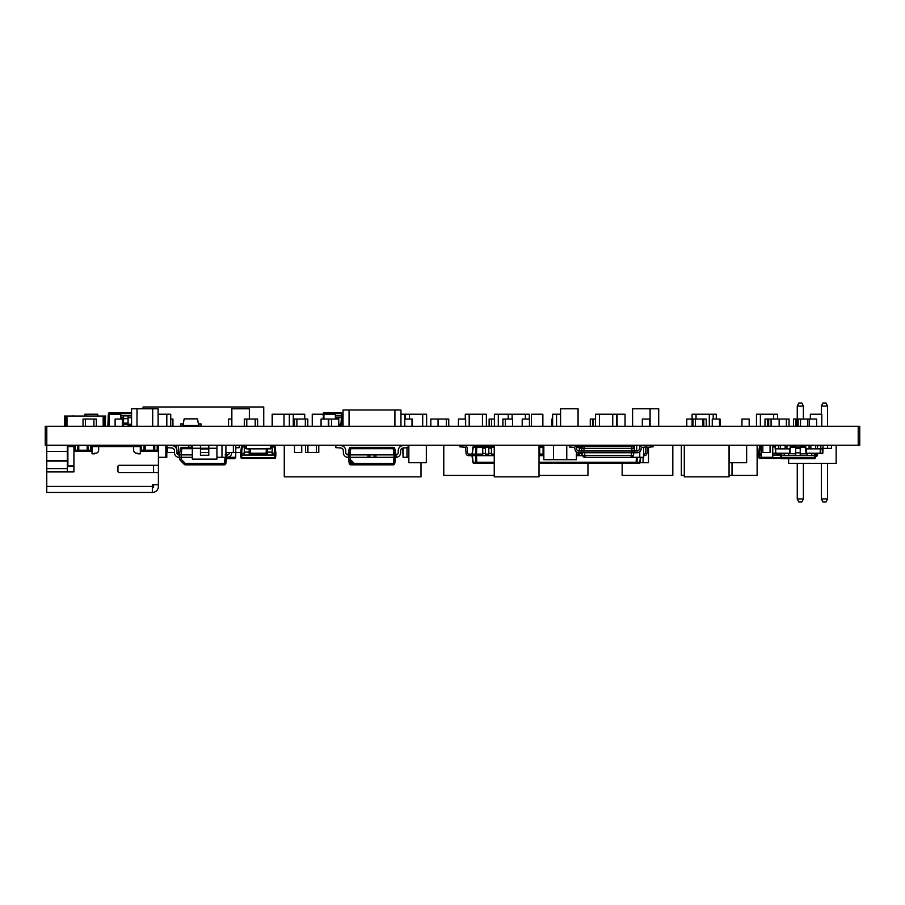 <?xml version="1.0" encoding="UTF-8"?>
<svg xmlns="http://www.w3.org/2000/svg" width="905" height="905" viewBox="0 0 905 905"><rect width="100%" height="100%" fill="white"/><g stroke="black" fill="none" stroke-linecap="round" stroke-linejoin="round"><path stroke-width="1.36" d="M543.905 475.408L554.165 475.408M655.933 475.408L666.193 475.408M450.407 475.408L460.679 475.408M488.779 446.437L485.397 446.437L485.397 445.237L485.397 446.798L482.75 446.798L482.75 445.237M494.243 446.437L491.438 446.437L491.438 445.237L491.438 446.798L488.779 446.798L488.779 445.237M543.079 446.437L539.708 446.437L539.708 445.237L539.708 446.798L539.018 446.798M585.32 445.237L585.32 446.448L581.938 446.437L581.938 445.237L581.938 446.798L579.291 446.798L579.291 445.237M587.979 446.437L587.979 445.237L587.979 446.448L591.361 446.437L591.361 445.237M594.008 446.437L594.008 445.237L594.008 446.448L595.784 446.437L595.784 445.237M612.108 446.437L612.108 445.237L612.108 446.448L615.491 446.437L615.491 445.237M618.149 446.437L618.149 445.237L618.149 446.448L621.52 446.437L621.52 445.237M494.243 463.337L476.822 463.337L476.483 455.668L475.634 455.668L475.634 454.106L472.003 454.106L473.168 447.5A1.21 0.848 -90 0 1 474.016 446.437L474.016 446.437A1.21 1.21 -90 0 0 472.817 447.5L472.003 455.668L472.003 454.106L468.575 454.106A0.962 0.962 90 0 1 467.614 453.224A0.962 0.962 90 0 0 468.575 454.106A0.962 0.962 90 0 1 467.614 453.224A0.962 0.962 90 0 0 468.575 454.106A0.962 0.962 90 0 1 467.614 453.224A0.962 0.962 90 0 0 468.575 454.106A0.962 0.962 90 0 1 467.614 453.224A0.962 0.962 90 0 0 468.575 454.106A0.962 0.962 90 0 1 467.614 453.224A0.962 0.962 90 0 0 468.575 454.106A0.962 0.962 90 0 1 467.614 453.224A0.962 0.962 90 0 0 468.575 454.106A0.962 0.962 90 0 1 467.614 453.224A0.962 0.962 90 0 0 468.575 454.106A0.962 0.962 90 0 1 467.614 453.224A0.962 0.962 90 0 0 468.575 454.106A0.962 0.962 90 0 1 467.614 453.224A0.962 0.962 90 0 0 468.575 454.106A0.962 0.962 90 0 1 467.614 453.224A0.962 0.962 90 0 0 468.575 454.106A0.962 0.962 90 0 1 467.614 453.224A0.962 0.962 90 0 0 468.575 454.106A0.962 0.962 90 0 1 467.614 453.224A0.962 0.962 90 0 0 468.575 454.106A0.962 0.962 90 0 1 467.614 453.224L467.15 447.964A2.534 2.534 -90 0 0 464.853 445.667L459.932 445.237L464.853 445.667A2.534 2.534 -90 0 1 467.15 447.964A2.534 2.534 -90 0 0 464.853 445.667L459.932 445.237L464.853 445.667A2.534 2.534 -90 0 1 467.15 447.964A2.534 2.534 -90 0 0 464.853 445.667L459.932 445.237L464.853 445.667A2.534 2.534 -90 0 1 467.15 447.964A2.534 2.534 -90 0 0 464.853 445.667L459.932 445.237L464.853 445.667A2.534 2.534 -90 0 1 467.15 447.964A2.534 2.534 -90 0 0 464.853 445.667L459.932 445.237L464.853 445.667A2.534 2.534 -90 0 1 467.15 447.964A2.534 2.534 -90 0 0 464.853 445.667L459.932 445.237L464.853 445.667A2.534 2.534 -90 0 1 467.15 447.964A2.534 2.534 -90 0 0 464.853 445.667L459.932 445.237L464.853 445.667A2.534 2.534 -90 0 1 467.15 447.964A2.534 2.534 -90 0 0 464.853 445.667L459.932 445.237L464.853 445.667A2.534 2.534 -90 0 1 467.15 447.964A2.534 2.534 -90 0 0 464.853 445.667L459.932 445.237L464.853 445.667A2.534 2.534 -90 0 1 467.15 447.964A2.534 2.534 -90 0 0 464.853 445.667L459.932 445.237L464.853 445.667A2.534 2.534 -90 0 1 467.15 447.964A2.534 2.534 -90 0 0 464.853 445.667L459.932 445.237L464.853 445.667A2.534 2.534 -90 0 1 467.15 447.964A2.534 2.534 -90 0 0 464.853 445.667L459.932 445.237L464.853 445.667A2.534 2.534 -90 0 1 467.15 447.964A2.534 2.534 -90 0 0 464.853 445.667L459.932 445.237L459.797 446.798L464.718 447.228A0.962 0.962 90 0 1 465.589 448.099L466.052 453.36A2.534 2.534 -90 0 0 468.575 455.668L472.003 455.668L468.575 455.668M467.614 453.224L467.15 447.964L467.614 453.224M607.232 445.237L607.232 446.448L609.461 446.437L609.461 445.237M582.345 454.106L581.938 453.224M581.938 452.749L581.938 455.668L579.291 455.668L579.291 452.749M581.938 446.798L581.938 448.71M579.291 451.007L579.291 446.798M543.837 453.36L543.079 453.36L543.079 445.237M543.079 453.36L543.079 455.668L539.018 455.668L539.708 455.668L539.708 453.36L539.018 453.36M543.837 446.798L543.079 446.798M543.079 454.106L539.708 454.106L539.708 453.224M539.708 446.798L539.708 453.36M494.243 454.106L491.438 454.106L491.438 453.224M491.438 446.798L491.438 455.668L488.779 455.668L488.779 446.798M488.779 454.106L485.397 454.106L485.397 453.224M485.397 446.798L485.397 455.668L482.75 455.668L482.75 446.798M646.08 447.036A2.534 2.534 90 0 0 645.808 447.964L645.344 453.224A0.962 0.962 -90 0 1 644.383 454.106L643.659 454.106M643.659 455.668L644.383 455.668A2.534 2.534 90 0 0 646.905 453.36L647.369 448.099A0.962 0.962 -90 0 1 648.251 447.228L653.161 446.798L648.251 447.228A0.962 0.962 -90 0 0 647.369 448.099L646.905 453.36A2.534 2.534 90 0 1 644.383 455.668L643.659 455.668L644.383 455.668A2.534 2.534 90 0 0 646.905 453.36L647.369 448.099A0.962 0.962 -90 0 1 648.251 447.228L653.161 446.798L648.251 447.228A0.962 0.962 -90 0 0 647.369 448.099L646.905 453.36A2.534 2.534 90 0 1 644.383 455.668L643.659 455.668L644.383 455.668A2.534 2.534 90 0 0 646.905 453.36L647.369 448.099A0.962 0.962 -90 0 1 648.251 447.228L653.161 446.798L648.251 447.228A0.962 0.962 -90 0 0 647.369 448.099L646.905 453.36A2.534 2.534 90 0 1 644.383 455.668L643.659 455.668L644.383 455.668A2.534 2.534 90 0 0 646.905 453.36L647.369 448.099A0.962 0.962 -90 0 1 648.251 447.228L653.161 446.798L648.251 447.228A0.962 0.962 -90 0 0 647.369 448.099L646.905 453.36A2.534 2.534 90 0 1 644.383 455.668L643.659 455.668L644.383 455.668A2.534 2.534 90 0 0 646.905 453.36L647.369 448.099A0.962 0.962 -90 0 1 648.251 447.228L653.161 446.798L648.251 447.228A0.962 0.962 -90 0 0 647.369 448.099L646.905 453.36A2.534 2.534 90 0 1 644.383 455.668L643.659 455.668L644.383 455.668A2.534 2.534 90 0 0 646.905 453.36L647.369 448.099A0.962 0.962 -90 0 1 648.251 447.228L653.161 446.798L648.251 447.228A0.962 0.962 -90 0 0 647.369 448.099L646.905 453.36A2.534 2.534 90 0 1 644.383 455.668L643.659 455.668L644.383 455.668A2.534 2.534 90 0 0 646.905 453.36L647.369 448.099A0.962 0.962 -90 0 1 648.251 447.228L653.161 446.798L648.251 447.228A0.962 0.962 -90 0 0 647.369 448.099L646.905 453.36A2.534 2.534 90 0 1 644.383 455.668L643.659 455.668L644.383 455.668A2.534 2.534 90 0 0 646.905 453.36L647.369 448.099A0.962 0.962 -90 0 1 648.251 447.228L653.161 446.798L648.251 447.228A0.962 0.962 -90 0 0 647.369 448.099L646.905 453.36A2.534 2.534 90 0 1 644.383 455.668L643.659 455.668L644.383 455.668A2.534 2.534 90 0 0 646.905 453.36L647.369 448.099A0.962 0.962 -90 0 1 648.251 447.228L653.161 446.798L648.251 447.228A0.962 0.962 -90 0 0 647.369 448.099L646.905 453.36A2.534 2.534 90 0 1 644.383 455.668L643.659 455.668L644.383 455.668A2.534 2.534 90 0 0 646.905 453.36L647.369 448.099A0.962 0.962 -90 0 1 648.251 447.228L653.161 446.798L648.251 447.228A0.962 0.962 -90 0 0 647.369 448.099L646.905 453.36A2.534 2.534 90 0 1 644.383 455.668L643.659 455.668L644.383 455.668A2.534 2.534 90 0 0 646.905 453.36L647.369 448.099A0.962 0.962 -90 0 1 648.251 447.228L653.161 446.798L648.251 447.228A0.962 0.962 -90 0 0 647.369 448.099L646.905 453.36A2.534 2.534 90 0 1 644.383 455.668L643.659 455.668L644.383 455.668A2.534 2.534 90 0 0 646.905 453.36L647.369 448.099A0.962 0.962 -90 0 1 648.251 447.228L653.161 446.798L648.251 447.228A0.962 0.962 -90 0 0 647.369 448.099L646.905 453.36A2.534 2.534 90 0 1 644.383 455.668L643.659 455.668L644.383 455.668A2.534 2.534 90 0 0 646.905 453.36L647.369 448.099A0.962 0.962 -90 0 1 648.251 447.228L653.161 446.798L653.025 445.237L648.104 445.667A2.534 2.534 90 0 0 646.69 446.256M653.161 446.798L653.025 445.237L653.161 446.798M67.581 416.029L71.914 416.029M71.914 415.915L73.248 416.029M73.248 415.915L74.267 416.029M342.905 415.87A3.066 3.066 153.4 0 0 342.701 415.859L342.701 415.859A3.066 3.066 153.4 0 1 342.905 415.87A3.066 3.066 153.4 0 0 342.701 415.859L335.382 415.859M342.905 417.714A1.222 1.222 -26.6 0 0 342.701 417.703L342.181 413.642L341.264 413.608L341.264 412.804A0.916 0.916 -26.6 0 1 342.181 413.642L342.373 417.703L342.373 415.859L342.373 417.703L335.382 417.703M576.689 448.733A3.677 3.677 -90 0 0 573.295 445.509L569.392 445.237L573.295 445.509A3.677 3.677 -90 0 1 576.689 448.733A3.677 3.677 -90 0 0 573.295 445.509L569.392 445.237L573.295 445.509A3.677 3.677 -90 0 1 576.689 448.733A3.677 3.677 -90 0 0 573.295 445.509L569.392 445.237L573.295 445.509A3.677 3.677 -90 0 1 576.689 448.733A3.677 3.677 -90 0 0 573.295 445.509L569.392 445.237L573.295 445.509A3.677 3.677 -90 0 1 576.689 448.733A3.677 3.677 -90 0 0 573.295 445.509L569.392 445.237L573.295 445.509A3.677 3.677 -90 0 1 576.689 448.733L576.757 449.31L576.689 448.733M634.552 452.749L634.552 450.995L634.552 452.749L637.335 452.749A3.677 3.677 90 0 0 640.989 449.525L641.057 448.948A1.934 1.934 -90 0 1 642.844 447.262L646.747 446.991L646.623 445.237L642.72 445.509A3.677 3.677 90 0 0 639.326 448.733L639.247 449.31A1.934 1.934 -90 0 1 637.335 451.007L634.552 451.007L634.552 452.749L578.668 452.749A3.677 3.677 -90 0 1 575.026 449.525L574.947 448.948A1.934 1.934 90 0 0 573.17 447.262L569.268 446.991L569.392 445.237M578.668 451.007A1.934 1.934 90 0 1 576.757 449.31A1.934 1.934 90 0 0 578.668 451.007A1.934 1.934 90 0 1 576.757 449.31A1.934 1.934 90 0 0 578.668 451.007A1.934 1.934 90 0 1 576.757 449.31A1.934 1.934 90 0 0 578.668 451.007A1.934 1.934 90 0 1 576.757 449.31A1.934 1.934 90 0 0 578.668 451.007A1.934 1.934 90 0 1 576.757 449.31A1.934 1.934 90 0 0 578.668 451.007L581.451 451.007L582.017 448.36A2.41 2.41 90 0 1 584.381 446.448L631.633 446.448A2.41 2.41 90 0 1 633.986 448.36A2.41 2.41 -90 0 0 631.633 446.448L631.633 448.36L633.986 448.36L634.552 450.995L581.451 450.995L582.017 448.36L631.633 448.36L632.188 450.995M637.335 452.749A3.677 3.677 90 0 0 640.989 449.525L641.057 448.948A1.934 1.934 -90 0 1 642.844 447.262L646.747 446.991L642.844 447.262A1.934 1.934 -90 0 0 641.057 448.948L640.989 449.525A3.677 3.677 90 0 1 637.335 452.749A3.677 3.677 90 0 0 640.989 449.525L641.057 448.948A1.934 1.934 -90 0 1 642.844 447.262L646.747 446.991L642.844 447.262A1.934 1.934 -90 0 0 641.057 448.948L640.989 449.525A3.677 3.677 90 0 1 637.335 452.749A3.677 3.677 90 0 0 640.989 449.525L641.057 448.948A1.934 1.934 -90 0 1 642.844 447.262L646.747 446.991L642.844 447.262A1.934 1.934 -90 0 0 641.057 448.948L640.989 449.525A3.677 3.677 90 0 1 637.335 452.749A3.677 3.677 90 0 0 640.989 449.525L641.057 448.948A1.934 1.934 -90 0 1 642.844 447.262L646.747 446.991L642.844 447.262A1.934 1.934 -90 0 0 641.057 448.948L640.989 449.525A3.677 3.677 90 0 1 637.335 452.749A3.677 3.677 90 0 0 640.989 449.525L641.057 448.948A1.934 1.934 -90 0 1 642.844 447.262L646.747 446.991L646.623 445.237M123.555 418.664L128.08 418.664L128.08 415.859L123.555 415.859L123.555 424.445L128.08 424.445L128.08 426.289L123.555 426.289L123.555 424.445M122.345 424.219L128.08 424.445M131.576 424.219L128.08 424.219L128.08 418.664M123.555 445.237L124.37 445.237L123.555 445.384M773.809 446.154L773.809 445.43L775.189 445.43M775.189 445.237L775.902 453.677L789.556 453.677L775.902 453.677L789.556 453.677L789.793 448.857L789.556 453.677L775.902 453.677L775.189 448.857L786.954 448.857L786.954 445.713L788.764 445.713L786.954 445.713L786.954 448.857L786.954 445.713L786.954 448.857L790.269 448.857L790.269 445.237L790.042 453.224L790.269 445.237L790.269 448.857L780.314 448.857L780.314 445.237L780.314 448.857L775.189 448.857L775.189 445.237L773.809 445.43M800.224 452.862L795.699 452.862L795.699 455.656L800.224 455.656L800.224 445.237L795.699 445.237L800.224 445.237L800.224 446.47L805.744 446.47L800.224 446.47M811.717 455.656L815.586 455.656L814.67 455.656L815.586 455.656L814.67 455.656L814.67 453.824L811.717 453.677L811.717 455.656L807.192 455.656L807.192 453.677M807.192 453.824L800.224 453.824L800.224 452.704M795.699 445.237L795.699 447.081L800.224 447.081M805.744 447.308L795.699 447.081M790.269 447.308L795.699 447.308L795.699 452.862M795.699 453.824L788.73 453.677L788.73 455.656L784.205 455.656L784.205 453.677M272.167 452.138L267.337 452.138L267.337 455.045L272.167 455.045L272.167 445.237L270.448 445.237L274.204 446.154A0.916 0.916 76 0 1 275.12 446.968L272.167 446.154M244.35 445.237L246.307 445.237L244.35 445.237L244.35 455.045L267.337 455.045M272.167 455.045L274.973 455.045L274.973 453.201L272.167 453.201L272.167 452.048M267.337 452.138L267.337 448.857M272.167 447.07L270.448 447.07M249.18 448.857L249.18 455.045M250.153 453.201L249.18 453.201L249.18 452.048M246.307 447.07L244.35 447.07M791.117 446.47L791.117 445.237L791.117 445.826L795.699 445.826M557.785 475.408L568.634 475.408M464.299 475.408L475.148 475.408M732.021 462.738L732.021 475.408L729.057 475.408M684.293 475.408L681.329 475.408L681.329 445.237M757.123 445.237L757.123 475.408L732.021 475.408M105.591 416.029L105.116 426.289M64.549 426.289L64.549 416.029L64.56 426.289L64.56 416.029L64.56 426.289L64.56 416.029L104.256 416.029L104.256 426.289M104.256 416.029L105.116 416.029M103.589 416.029L103.589 426.289M103.227 416.029L103.227 426.289M103.181 416.029L103.181 426.289L103.181 416.029M66.97 416.029L66.97 426.289M66.925 416.029L66.925 426.289M66.563 416.029L66.563 426.289M65.895 416.029L65.895 426.289M65.036 416.029L65.036 426.289M143.058 408.789L143.058 406.978L263.74 406.978L263.74 426.289M729.057 445.237L729.057 476.856L684.293 476.856L684.293 445.237M539.018 445.237L539.018 476.856L494.243 476.856L494.243 445.237M566.768 457.297L566.768 445.237L566.756 459.717L576.406 459.717L576.406 451.98M553.498 445.237L553.498 459.717L566.756 459.717L566.768 445.237M421.006 462.738L421.006 476.856L284.272 476.856L284.272 445.237M641.453 475.408L652.301 475.408M552.638 426.289L552.638 414.219L556.552 414.219L556.564 426.289L556.552 414.219L560.58 414.219M634.258 445.237L634.258 449.627M625.83 445.237L625.83 446.448L625.819 445.237M692.11 426.289L692.11 414.219L709.305 414.219L709.294 426.289L709.305 414.219L716.274 414.219L716.274 419.049M631.204 457.297L639.745 457.297L639.745 451.855M639.745 445.237L639.745 447.432M494.402 426.289L494.402 414.219L512.106 414.219L512.117 419.049L512.106 414.219L525.375 414.219L525.375 419.049M764.997 426.289L764.997 419.049L771.083 419.049L771.083 426.289L771.071 419.049L779.148 419.049L779.148 426.289M793.538 426.289L793.538 419.049L800.54 419.049L800.54 426.289L800.529 419.049L807.86 419.049L807.86 426.289M800.54 445.237L800.54 446.47L800.529 445.237M539.018 475.408L587.945 475.408L587.945 463.337M622.154 463.337L622.154 475.408L672.822 475.408L672.822 445.237M443.778 445.237L443.778 475.408L494.243 475.408M696.024 414.219L696.024 419.049L696.013 414.219M83.045 426.289L83.045 419.049L93.894 419.049L93.894 426.289L93.905 419.049L96.303 419.049L96.303 426.289M85.455 419.049L85.455 426.289L85.443 419.049M294.487 426.289L294.487 419.049L305.347 419.049L305.336 426.289L305.347 419.049L307.802 419.049L307.802 426.289M296.897 419.049L296.897 426.289L296.885 419.049M305.517 445.237L305.517 452.477L307.915 452.477L307.915 445.237L307.926 452.477L316.365 452.477L316.377 445.237L316.365 452.477L318.775 452.477L318.775 445.237M244.361 426.289L244.361 419.049L255.21 419.049L255.21 426.289L255.221 419.049L257.62 419.049L257.62 426.289M246.771 419.049L246.771 426.289L246.76 419.049M131.576 426.289L131.576 408.789L152.685 408.789L152.685 426.289M137.006 408.789L137.006 426.289L136.994 408.789M639.993 462.738L643.059 462.738L643.07 457.297L643.059 462.738L648.489 462.738L648.489 447.206M795.948 419.049L795.948 426.289L795.936 419.049M767.406 419.049L767.406 426.289L767.395 419.049M400.949 426.289L400.949 409.999L394.919 409.999L394.908 426.289L394.919 409.999L349.07 409.999L349.07 426.289L349.059 409.999L343.029 409.999L343.029 426.289M692.958 426.289L692.958 419.049L703.807 419.049L703.807 426.289L703.818 419.049L706.228 419.049L706.228 426.289M695.379 419.049L695.368 426.289M502.92 426.289L502.92 419.049L505.318 419.049L505.329 426.289L505.352 419.049L512.581 419.049L512.581 426.289M158.115 414.219L166.803 414.219L166.803 426.289L166.814 414.219L170.728 414.219L170.728 426.289M498.316 414.219L498.316 426.289L498.304 414.219M191.249 445.237L191.249 447.342L191.238 445.237M400.949 414.219L404.829 414.219L404.829 419.049L404.818 414.219L405.508 414.219L405.508 419.049M405.508 414.219L409.433 414.219L409.433 419.049M409.433 414.219L422.692 414.219L422.692 426.289L422.703 414.219L426.617 414.219L426.617 426.289M242.495 445.237L242.495 446.154L242.506 445.237M235.775 445.237L235.775 452.477L240.73 452.477M225.899 452.477L233.354 452.477L233.366 445.237L233.354 452.477L235.775 452.477L235.753 457.297L226.623 457.297L227.144 454.887A2.172 2.172 -90 0 0 229.316 452.715L229.316 452.477M593.341 426.289L593.341 419.049L592.696 419.049L592.696 426.289M216.929 457.297L221.974 457.297L221.974 445.237M272.167 426.289L272.167 414.219L289.351 414.219L289.351 426.289L289.362 414.219L293.277 414.219L293.277 426.289M756.478 426.289L756.478 414.219L760.381 414.219L760.392 426.289L760.381 414.219L773.662 414.219L773.662 419.049L773.673 414.219L777.587 414.219L777.587 419.049M407.012 447.726L407.012 457.297L408.845 457.297M403.087 447.998L403.087 457.297L407.012 457.297M489.13 426.289L489.13 419.049L491.528 419.049L491.539 426.289L491.528 419.049L494.402 419.049M430.837 426.289L430.837 419.049L446.335 419.049L446.335 426.289L446.346 419.049L448.744 419.049L448.744 426.289M465.283 419.049L465.283 414.219L469.186 414.219L469.197 426.289L469.186 414.219L482.467 414.219L482.467 426.289L482.478 414.219L486.381 414.219L486.381 426.289M595.547 426.289L595.547 414.219L612.753 414.219L612.73 426.289L612.753 414.219L625.038 414.219L625.038 426.289M599.472 414.219L599.472 426.289L599.461 414.219M553.487 457.297L553.487 445.237L553.487 459.717L543.837 459.717L543.837 445.237M636.679 445.237L636.679 451.007M634.269 445.237L634.269 449.683M623.409 445.237L623.409 446.448M779.148 419.049L789.036 419.049L789.036 426.289M807.86 419.049L809.421 419.049L809.421 426.289M578.069 426.289L578.069 408.789L560.58 408.789L560.58 426.289M622.561 445.237L622.561 446.448M639.756 445.237L639.756 447.409M639.756 451.844L639.756 457.297L643.659 457.297L643.659 447.206M529.301 419.049L529.301 414.219L525.386 414.219L525.386 419.049M508.191 414.219L508.191 419.049M729.17 445.237L729.17 462.738L746.648 462.738L746.648 445.237M768.673 419.049L768.673 426.289M798.131 419.049L798.131 426.289M488.496 445.237L488.496 446.437M712.258 426.289L712.258 419.049L720.063 419.049L720.063 426.289M703.208 419.049L703.208 426.289M719.486 419.049L719.486 426.289M702.631 419.049L702.631 426.289M529.436 426.289L529.436 419.049L522.208 419.049L522.208 426.289M713.208 414.219L713.208 419.049M231.85 419.049L228.535 419.049L228.535 426.289M167.233 447.67L167.233 452.477L174.45 452.477M174.461 445.237L174.461 446.38M809.421 419.049L816.649 419.049L816.649 426.289M786.377 419.049L786.377 426.289M307.745 419.049L307.745 426.289M576.406 445.237L576.406 447.726M408.845 445.237L408.845 462.738L426.334 462.738L426.334 445.237M152.696 426.289L152.696 408.789L158.115 408.789L158.115 426.289M249.339 419.049L249.339 408.789L231.85 408.789L231.85 426.289M797.181 419.049L797.181 426.289M761.297 445.237L761.297 457.297L772.757 457.297L772.757 445.237M792.101 445.237L792.101 445.826M821.797 426.289L821.797 414.219L810.348 414.219L810.348 419.049M649.564 426.289L649.564 419.049L642.335 419.049L642.335 426.289M749.182 426.289L749.182 419.049L741.953 419.049L741.953 426.289M404.784 426.289L404.784 419.049L412.386 419.049L412.386 426.289M331.524 426.289L331.524 419.049L328.764 419.049L328.764 426.289M593.341 419.049L595.547 419.049M331.524 419.049L338.753 419.049L338.753 426.289M551.914 419.049L551.96 426.289L551.914 419.049L552.638 419.049M438.065 419.049L438.065 426.289M328.289 426.289L328.289 419.049L321.071 419.049L321.071 426.289M122.345 426.289L122.345 419.049L115.116 419.049L115.116 426.289M505.318 419.049L505.318 426.289M67.671 450.204L67.886 452.477M170.728 419.049L172.934 419.049L172.934 426.289M542.864 426.289L542.864 414.219L531.416 414.219L531.416 426.289M272.563 414.219L272.563 426.289M284.012 414.219L284.012 426.289M188.84 445.237L188.84 447.342M409.422 414.219L409.422 419.049M762.836 445.237L762.836 452.477L770.065 452.477L770.065 445.237M632.606 426.289L632.606 408.789L658.716 408.789L658.716 426.289M465.656 426.289L465.656 419.049L458.428 419.049L458.428 426.289M590.275 426.289L590.275 419.049L592.684 419.049L592.684 426.289M294.498 445.237L294.498 452.477L301.727 452.477L301.727 445.237M692.11 419.049L686.782 419.049L686.782 426.289M221.997 445.237L221.997 457.297L225.899 457.297L225.899 445.237M579.064 445.237L579.064 446.437M403.087 445.237L408.019 445.237L408.189 447.647L403.211 447.986A2.772 2.772 -90 0 0 400.632 450.758L400.632 452.715A4.582 4.582 90 0 1 396.039 457.297L396.039 454.887A2.172 2.172 -90 0 0 398.211 452.715L398.211 450.758A5.192 5.192 90 0 1 403.042 445.577L408.019 445.237L408.189 447.647M406.99 447.726L406.99 457.297M402.782 448.054L403.087 457.297M108.385 414.219L107.831 426.289M120.806 419.049L120.806 414.219L109.358 414.219L109.358 426.289M176.418 445.237L176.418 448.676M176.86 452.477L178.33 452.477M178.33 445.237L178.33 454.774M178.33 457.251L179.552 457.297L179.032 454.887A2.172 2.172 -90 0 1 176.86 452.715A2.172 2.172 -90 0 0 179.032 454.887A2.172 2.172 -90 0 1 176.86 452.715A2.172 2.172 -90 0 0 179.032 454.887M158.398 457.297L166.792 457.297L166.792 445.237M165.841 445.237L165.841 457.297M86.371 416.029L86.371 414.219L84.832 414.219L84.832 416.029M86.371 414.219L97.819 414.219L97.819 416.029M343.029 414.219L342.905 426.289M335.382 419.049L335.382 414.219L323.922 414.219L323.922 419.049M323.696 419.049L323.696 414.219L312.248 414.219L312.248 426.289M293.277 414.219L304.725 414.219L304.725 419.049M617.12 414.219L617.12 426.289M616.656 414.219L616.656 426.289M412.013 419.049L412.013 426.289M650.095 408.789L650.095 426.289M859.75 426.289L45.25 426.289L45.25 445.237L859.75 445.237L859.75 426.289M375.971 457.297L375.971 454.887L374.161 454.887L374.161 457.297L395.519 457.297L394.003 457.297L393.992 454.887L375.971 454.887L375.971 457.297L348.459 457.297L349.217 463.496L352.328 463.496M374.161 457.297L374.161 454.887L369.817 454.887L369.817 457.297L368.007 457.297L368.007 454.887L368.007 457.297M369.817 457.297L369.817 454.887L349.975 454.887L349.986 457.297M631.588 452.749L631.023 457.308A2.41 2.41 -90 0 0 633.387 455.396A2.41 2.41 -90 0 1 631.023 457.308L584.981 457.308A2.41 2.41 90 0 1 582.616 455.396L584.981 455.396L584.981 457.308M584.415 452.749L584.981 455.396L633.387 455.396L633.952 452.749L633.387 455.396M582.062 452.749L582.616 455.396M581.451 452.749L581.451 451.007L581.451 452.749M634.552 450.995L633.986 448.36M234.282 457.297L234.203 458.722L226.442 458.722L234.203 458.722A0.916 0.916 0 0 0 235.119 457.919L235.198 457.297L235.119 457.919A0.916 0.916 76 0 1 234.203 458.722A0.916 0.916 -104 0 0 235.119 457.919L235.198 457.297L235.119 457.919L226.544 457.885M324.171 412.804L341.264 412.804L324.171 412.804A0.916 0.916 153.4 0 0 323.255 413.642L323.255 413.642A0.916 0.916 -26.6 0 1 324.171 412.804L341.264 412.804L324.171 412.804L324.171 413.608L323.198 414.219L323.255 413.642M341.909 413.065A0.916 0.916 153.4 0 0 341.264 412.804L341.264 412.804M323.979 415.859L323.062 415.859M323.979 417.703L323.062 417.703M341.457 417.703L340.88 424.253L341.796 424.219L342.373 417.703L341.457 417.703L341.264 413.608L324.171 413.608L324.114 414.219M342.373 417.703L341.796 424.219A0.916 0.916 -26.6 0 1 340.88 425.056L338.753 425.056M109.381 412.804L109.381 412.804A0.916 0.916 180 0 0 108.464 413.608A0.916 0.916 0 0 1 109.381 412.804L131.576 412.804L109.381 412.804L131.576 412.804L109.381 412.804L108.193 415.859L109.109 415.859L108.193 415.859L108.193 417.703L109.358 424.275M109.358 415.859L109.381 413.642L131.576 413.642M120.806 415.859L131.576 415.859M131.576 417.703L128.08 417.703M123.555 417.703L120.806 417.703M109.358 417.703L108.193 417.703M108.193 415.859L108.464 413.608L108.193 415.859M109.109 415.859L109.358 419.773M109.358 424.886A0.916 0.916 0 0 1 108.996 424.253L108.996 424.253M131.576 425.056L128.08 425.056L131.576 425.056M123.555 425.056L122.345 425.056L123.555 425.056M781.524 458.722A0.916 0.916 76 0 1 780.608 457.919L781.524 457.885L781.524 458.722L814.398 458.722A0.916 0.916 -104 0 0 815.303 457.919L815.303 457.919A0.916 0.916 76 0 1 814.398 458.722L781.524 458.722A0.916 0.916 0 0 1 780.608 457.919L780.336 455.656L781.253 455.656L780.336 455.656L780.336 453.824L781.253 453.824L780.336 453.824M780.336 455.656L781.253 455.656L780.336 455.656L780.608 457.919M814.67 455.656L814.398 457.885L815.303 457.919L815.586 453.824L814.67 453.824L815.563 453.677M815.586 455.656L815.303 457.919A0.916 0.916 0 0 1 814.398 458.722L814.398 457.885L781.524 457.885L781.253 455.656L784.205 455.656M788.73 455.656L795.699 455.656M800.224 455.656L807.192 455.656M784.205 453.824L781.264 453.677M795.699 446.47L790.269 446.47L795.699 446.47M792.101 445.294L793.233 445.826M823.03 448.371L820.824 448.371L823.03 448.371L820.824 448.371L823.03 448.371L823.03 445.237L822.803 453.224L823.03 448.371L831.548 448.36L831.548 445.294L836.152 445.294L836.152 463.383L788.64 463.383L788.64 458.722M343.346 450.758A2.772 2.772 -90 0 0 340.766 447.986A2.772 2.772 -90 0 1 343.346 450.758L343.346 452.715A4.582 4.582 90 0 0 347.939 457.297L347.939 457.297A4.582 4.582 90 0 1 343.346 452.715L343.346 450.758A2.772 2.772 -90 0 0 340.766 447.986L335.789 447.647L335.947 445.237L340.936 445.577A5.192 5.192 90 0 1 345.767 450.758L345.767 452.715A2.172 2.172 -90 0 0 347.939 454.887A2.172 2.172 -90 0 1 345.767 452.715A2.172 2.172 -90 0 0 347.939 454.887L349.217 448.688A1.527 1.527 90 0 1 350.733 447.342L393.245 447.342A1.527 1.527 90 0 1 393.245 447.342A1.527 1.527 -90 0 0 393.234 447.342A1.527 1.527 90 0 1 394.761 448.688L396.039 454.887A2.172 2.172 -90 0 0 398.211 452.715L398.211 450.758A5.192 5.192 90 0 1 403.042 445.577M335.947 445.237L340.936 445.577A5.192 5.192 90 0 1 345.767 450.758L345.767 452.715A2.172 2.172 -90 0 0 347.939 454.887M340.766 447.986L335.789 447.647L335.959 445.237L340.936 445.577A5.192 5.192 90 0 1 345.767 450.758L345.767 452.715M340.936 445.577L335.959 445.237L340.936 445.577A5.192 5.192 90 0 1 345.767 450.758M400.632 452.715L400.632 450.758A2.772 2.772 -90 0 1 403.211 447.986A2.772 2.772 -90 0 0 400.632 450.758A2.772 2.772 -90 0 1 403.211 447.986A2.772 2.772 -90 0 0 400.632 450.758L400.632 452.715A4.582 4.582 90 0 1 396.039 457.297A4.582 4.582 90 0 0 400.632 452.715A4.582 4.582 90 0 1 396.039 457.297M396.039 454.887A2.172 2.172 -90 0 0 398.211 452.715M172.029 445.577A5.192 5.192 90 0 1 176.86 450.758L176.86 452.715L176.86 450.758A5.192 5.192 90 0 0 172.029 445.577A5.192 5.192 90 0 1 176.86 450.758A5.192 5.192 90 0 0 172.029 445.577L167.052 445.237L172.029 445.577M192.313 457.297L179.032 457.297A4.582 4.582 90 0 1 174.45 452.715L174.45 450.758A2.772 2.772 -90 0 0 171.859 447.986L166.882 447.647L167.052 445.237M235.775 445.464L239.124 445.237L239.293 447.647L235.775 447.885M227.144 457.297A4.582 4.582 90 0 0 231.725 452.715A4.582 4.582 90 0 1 227.144 457.297A4.582 4.582 90 0 0 231.725 452.715L231.725 452.715A4.582 4.582 90 0 1 227.144 457.297L225.085 457.297M239.124 445.237L239.293 447.647M636.136 463.337A1.21 0.848 -90 0 0 636.984 462.274L636.136 462.274L636.136 463.337L638.941 463.337L539.018 463.337M494.243 462.274L475.973 462.274A1.21 0.848 90 0 0 476.822 463.337L474.016 463.337A1.21 0.848 -90 0 1 473.168 462.274L472.353 455.668L472.817 462.274A1.21 1.21 -90 0 0 474.016 463.337L474.016 463.337M482.75 454.106L476.483 454.106L476.483 455.668L494.243 455.668M576.406 455.668L582.696 455.668M539.018 462.274L636.136 462.274L636.396 457.297M482.75 447.5L475.973 447.5L475.634 454.106L476.483 454.106L476.822 446.437A1.21 0.848 90 0 0 475.973 447.5L473.168 447.5L472.353 454.106L472.353 455.668L475.634 455.668L475.973 462.274L472.817 462.274L472.003 455.668M640.14 462.274L640.751 457.297L640.14 462.274A1.21 1.21 90 0 1 638.941 463.337A1.21 1.21 -90 0 0 640.14 462.274L640.751 457.297L640.14 462.274L636.984 462.274L637.244 457.297M640.401 457.297L639.79 462.274A1.21 0.848 90 0 1 638.941 463.337M579.291 454.106L576.406 454.106M474.016 446.437L482.75 446.437M576.406 446.437L579.291 446.437M371.989 464.842L350.733 464.842A1.527 1.527 90 0 1 349.217 463.496L348.459 457.297L348.719 459.435L350.235 459.435L349.16 460.328L353.222 464.401L354.308 463.496L350.235 459.435L349.975 457.297L348.459 457.297L349.217 448.688L348.459 454.887L349.986 454.887M349.217 448.676L349.217 448.688A1.527 1.527 90 0 1 350.744 447.342L350.744 448.688L349.217 448.688M371.989 447.342L393.234 447.342A1.527 1.527 90 0 1 394.761 448.688A1.527 1.527 -90 0 0 393.245 447.342L393.234 447.342A1.527 1.527 -90 0 1 394.761 448.688L395.519 454.887L394.761 463.496A1.527 1.527 90 0 1 393.245 464.842L372.521 464.842M358.109 464.842L354.308 464.842A1.527 1.527 90 0 1 353.222 464.401L349.16 460.328A1.527 1.527 90 0 1 348.719 459.435L348.459 457.297M393.245 464.842A1.527 1.527 -90 0 0 394.761 463.496A1.527 1.527 90 0 1 393.245 464.842L354.308 464.842L354.308 463.496L394.761 463.496L395.519 457.297L394.761 463.496A1.527 1.527 -90 0 1 393.245 464.842L394.003 457.297L395.519 457.297L394.761 463.496L395.519 454.887L394.761 448.688L393.245 448.688L394.003 454.887L395.519 454.887L395.519 457.297L394.761 448.688M369.817 454.887L368.007 454.887M375.971 454.887L374.161 454.887M185.401 464.842L185.401 463.496L225.854 463.496L226.623 457.297L225.096 457.297L224.338 464.842A1.527 1.527 -90 0 0 225.854 463.496A1.527 1.527 90 0 1 224.338 464.842L185.401 464.842A1.527 1.527 90 0 1 184.315 464.401L185.401 463.496L181.339 459.435L180.253 460.328A1.527 1.527 90 0 1 179.812 459.435L181.339 459.435L181.079 457.297M192.313 454.887L179.552 454.887L180.31 448.688A1.527 1.527 90 0 1 181.837 447.342L192.245 447.342M179.552 457.297L179.812 459.435L179.552 457.297M180.253 460.328L184.315 464.401M226.612 454.887L225.096 454.887L226.623 454.887L225.854 463.496L226.612 457.308M226.318 452.477L226.623 457.297M192.313 448.688L180.31 448.688M181.837 447.342L181.091 457.297M759.827 458.416A0.916 0.916 76 0 1 758.91 457.613L759.827 457.659L759.827 458.416L792.622 458.416L759.827 458.416M761.297 453.201L758.594 453.201L758.594 455.045L761.297 455.045M772.757 455.045L780.336 455.045M775.415 453.201L772.757 453.201M759.397 446.934L758.594 453.201L759.521 453.201L760.279 446.912L759.363 446.968A0.916 0.916 76 0 1 760.279 446.154L761.297 446.154L760.279 446.154L761.297 446.154L760.279 446.154L760.279 446.912L761.297 446.912M758.594 455.045L758.91 457.613L758.594 455.045M772.757 446.154L775.189 446.154L772.757 446.154M241.861 458.416A0.916 0.916 76 0 1 240.945 457.613L241.861 457.659L241.861 458.416L274.656 458.416A0.916 0.916 -104 0 0 275.572 457.613L275.572 457.613A0.916 0.916 76 0 1 274.656 458.416L241.861 458.416M274.656 458.416L274.656 457.659L275.572 457.613L275.889 455.045L274.973 455.045L275.889 455.045L274.973 455.045L274.656 457.659L241.861 457.659L241.545 455.045L244.35 455.045M267.337 453.201L266.59 453.201M244.35 453.201L241.545 453.201L241.556 455.045M241.545 453.201L242.314 446.912L241.397 446.968L240.64 453.201L241.545 453.201L240.64 453.201L240.64 455.045L241.545 455.045M240.64 455.045L240.945 457.613L240.64 455.045M272.167 446.912L274.204 446.912L274.973 453.201L275.889 453.201L275.572 457.613L275.12 446.968A0.916 0.916 -104 0 0 274.204 446.154M275.889 453.201L275.12 446.968L275.889 455.045M241.397 446.968L241.431 446.934A0.916 0.916 76 0 1 242.314 446.154L244.35 446.154L242.314 446.154L244.35 446.154L242.314 446.154L242.314 446.912L244.35 446.912M816.355 456.324L816.355 455.554L817.306 455.554A0.962 0.962 -63.4 0 1 816.355 456.324L815.507 456.324L816.355 456.324A0.962 0.962 -63.4 0 0 817.306 455.554L817.701 453.677M192.346 459.106L216.883 459.129M216.985 448.247L216.985 445.237L216.985 448.247L208.784 448.247L208.784 455.26L208.784 445.237L208.784 448.247L200.458 448.247L200.458 455.26L208.784 455.26L200.458 455.26M192.245 445.237L192.245 448.247L200.458 448.247L200.458 445.237M180.57 426.108L180.57 423.936L183.263 423.936L180.57 423.936L183.263 423.936L182.98 425.508L183.263 423.936L180.57 423.936L180.57 426.108L180.57 423.936L180.57 426.108L185.401 426.108L185.401 425.508M196.261 426.108L196.261 425.508L196.261 426.108L196.261 425.508L196.261 426.108L196.261 425.508L196.261 426.108L201.08 426.108L201.08 423.936L198.399 423.936L201.08 423.936M822.317 453.224L805.97 453.224L822.317 453.677L822.555 448.857L822.317 453.224M821.525 445.713L820.824 445.713L821.525 445.713M67.287 453.677L67.886 453.677L67.287 453.677M67.886 453.224L67.287 453.224L67.886 453.224M820.824 448.857L820.597 453.224L820.824 445.237L820.824 448.857L817.509 448.857L817.509 445.713L819.319 445.237L817.509 445.713L819.319 445.713L817.509 445.713L817.509 448.857L815.699 448.857L815.699 445.237L815.699 448.857L805.744 448.857L805.97 453.224L805.744 445.237L805.744 448.857L809.059 448.857L809.059 445.713L807.249 445.237L809.059 445.713L809.059 448.857L809.059 445.713L809.059 448.857L810.869 448.857L810.869 445.237L810.869 448.857L817.509 448.857L817.509 445.713L817.509 448.857L820.824 448.857L820.824 445.237L820.824 448.857L823.03 448.857L820.824 448.857M806.219 448.857L806.457 453.224L820.111 453.224L806.457 453.224L806.219 448.857M820.349 448.857L820.111 453.224L820.349 448.857M266.828 448.857L266.115 453.677L250.153 453.224L250.414 448.857L266.341 448.857L266.115 453.677L250.64 453.677L266.115 453.677L250.64 453.677L266.115 453.677L266.828 448.857M250.414 448.857L266.341 448.857L266.115 453.224L250.64 453.224L250.414 448.857M249.927 448.857L250.153 453.224L249.927 448.857M270.448 448.371L270.448 445.237L270.448 448.857L270.448 445.237L270.448 448.857L270.448 445.237L270.448 448.857L270.448 445.237L270.448 448.857L270.448 445.237L270.448 448.857L270.448 445.237L270.448 448.857L270.448 445.713L270.448 448.857L246.307 448.857L246.307 445.237L246.307 448.857L270.448 448.371M789.556 453.224L775.902 453.224L789.556 453.224M788.764 445.713L786.954 445.713L788.764 445.713M776.694 445.713L778.504 445.713L776.694 445.713M778.504 448.857L778.504 445.713L778.504 448.857M216.929 459.106L216.929 448.247L216.929 459.106L192.313 459.106L192.313 448.247L192.313 459.106L216.929 459.106L216.929 448.247L216.929 459.106M208.784 452.217L208.784 455.26M58.836 492.444L46.766 492.444L46.766 471.935L67.287 471.935L67.287 445.384L67.886 446.584L73.916 446.584L67.886 446.584L67.886 465.894L73.916 465.894L67.886 465.894L67.886 445.384L75.126 445.384L75.126 450.204L77.57 450.204L77.57 445.384L78.769 445.384L78.769 450.204L88.373 450.204L88.373 445.384L92.027 445.384L92.027 450.204L90.817 450.204L92.027 450.204L92.027 445.384L92.027 453.824L94.437 453.824L94.437 453.224L94.437 453.824L92.027 453.824L94.437 453.824L92.027 453.824L92.027 450.204L92.027 453.824L92.027 451.414L73.916 451.414L73.916 471.935L67.287 471.935L67.287 450.204L67.886 450.204L67.287 451.414L67.287 445.384L67.287 460.419L67.287 445.384L59.911 445.384L67.886 445.384L67.886 446.584L67.886 445.384L73.916 445.384L73.916 450.204L77.57 450.204L77.57 445.384L78.769 445.384L78.769 450.204L90.817 450.204L90.817 445.384L90.817 450.204L88.373 450.204L88.373 445.384L92.027 445.384L92.027 451.414L73.916 451.414L73.916 471.935L67.287 471.935L73.916 471.935L67.287 471.935L67.287 460.419L46.766 460.419L46.766 451.414L67.287 451.414L46.766 451.414L46.766 445.384L67.332 445.237L46.766 445.384L46.766 460.419L67.287 460.419L67.287 461.086L46.766 461.086L46.766 460.419L46.766 461.086L67.287 461.086L67.287 471.935L46.766 471.935L46.766 461.086L46.766 468.586L67.287 468.586L46.766 468.586L46.766 492.444L58.836 492.444M158.398 445.384L158.398 450.204L157.187 450.204L158.398 450.204L158.398 445.384L158.398 465.294L158.398 445.384L158.398 465.294L158.398 445.384L158.398 465.294L158.398 445.384L157.187 445.384L157.187 450.204L154.744 450.204L157.187 450.204L157.187 445.384L158.398 445.384M153.545 445.384L154.744 445.384L154.744 450.204L153.545 450.204L154.744 450.204L154.744 445.384L157.187 445.384L153.545 445.384L153.545 450.204L143.952 450.204L145.151 450.204L145.151 445.384L145.151 450.204L153.545 450.204L153.545 445.384L143.952 445.384L143.952 450.204L141.497 450.204L143.952 450.204L143.952 445.384L153.545 445.384M140.298 445.384L141.497 445.384L141.497 450.204L140.298 450.204L141.497 450.204L141.497 445.384L143.952 445.384L140.298 445.384L140.298 450.204L140.298 445.384L92.027 445.384L140.298 445.384M87.174 445.384L88.373 445.384L87.174 445.384L87.174 450.204L87.174 445.384L78.769 445.384L87.174 445.384M119.177 465.294A1.21 1.21 -90 0 0 117.967 466.505L117.967 471.324A1.21 1.21 -90 0 0 119.177 472.534L153.567 472.534L153.567 465.294L153.567 472.534L153.567 465.294L153.567 472.534L119.177 472.534L158.398 472.534L158.398 484.752L158.398 472.534L158.398 484.752L158.398 472.534L158.398 484.752L158.398 472.534L119.177 472.534A1.21 1.21 -90 0 1 117.967 471.324L117.967 466.505A1.21 1.21 -90 0 1 119.177 465.294L158.398 465.294L119.177 465.294A1.21 1.21 -90 0 0 117.967 466.505A1.21 1.21 -90 0 1 119.177 465.294M95.647 453.224A3.02 3.02 -90 0 0 98.656 450.204L98.656 446.584L98.656 450.204A3.02 3.02 -90 0 1 95.647 453.224L94.437 453.224L95.647 453.224M133.657 450.204A3.02 3.02 -90 0 0 136.678 453.224A3.02 3.02 -90 0 1 133.657 450.204L133.657 446.584L98.656 446.584L140.298 446.584L133.657 446.584L133.657 450.204A3.02 3.02 -90 0 0 136.678 453.224L137.877 453.224L136.678 453.224A3.02 3.02 -90 0 1 133.657 450.204L133.657 446.584L133.657 450.204M152.334 487.614L152.357 492.444L46.766 492.444L152.334 492.444L151.542 492.444L152.334 492.444L152.334 487.614L152.357 492.444L152.334 484.752L152.334 492.444L152.334 486.415L46.766 486.415L152.334 486.415L152.334 484.752L158.398 484.752L158.398 472.534L158.398 484.752L152.334 484.752L152.334 486.415L153.567 486.415L153.567 484.752L153.567 487.614L153.567 486.415L152.334 486.415L152.334 487.614L153.567 487.614L152.334 487.614M115.727 492.444L136.463 492.444L115.727 492.444M142.492 492.444L148.522 492.444L142.492 492.444M137.877 453.824L137.877 453.224L137.877 453.824L140.298 453.824L137.877 453.824L140.298 453.824L140.298 451.414L158.398 451.414L140.298 451.414L140.298 450.204L140.298 453.824L137.877 453.824L137.877 453.224L137.877 453.824M73.916 445.384L73.916 450.204L75.126 450.204L75.126 445.384L77.57 445.384L73.916 445.384M73.916 451.414L73.916 450.204L73.916 451.414M158.398 486.415A6.03 6.03 90 0 1 152.357 492.444A6.03 6.03 -90 0 0 158.398 486.415L158.398 461.075L158.398 486.415A6.03 6.03 90 0 1 152.357 492.444A6.03 6.03 -90 0 0 158.398 486.415L158.398 461.075L158.398 486.415A6.03 6.03 90 0 1 152.357 492.444A6.03 6.03 -90 0 0 158.398 486.415A6.03 6.03 90 0 1 152.357 492.444L152.357 492.444A6.03 6.03 -90 0 0 158.398 486.415L158.398 482.58L158.398 486.415M827.521 498.938L825.994 502.004L827.521 498.938L825.994 502.004L827.521 498.938L827.521 463.383L827.521 498.938L821.401 498.938L821.401 463.383L821.401 498.938L827.521 498.938L825.994 502.004L822.928 502.004L821.401 498.938L822.928 502.004L825.994 502.004L827.521 498.938L827.521 463.383L827.521 498.938L825.994 502.004L827.521 498.938L827.521 463.383L827.521 498.938L827.521 463.383L827.521 498.938L827.521 463.383L827.521 498.938L825.994 502.004L827.521 498.938L827.521 463.383L827.521 498.938L825.994 502.004L827.521 498.938L825.994 502.004L827.521 498.938L825.994 502.004L827.521 498.938L827.521 463.383L827.521 498.938M803.391 498.938L803.391 463.383L803.391 498.938L801.853 502.004L803.391 498.938L801.853 502.004L798.787 502.004L797.26 498.938L797.26 463.383L797.26 498.938L803.391 498.938L801.853 502.004L803.391 498.938L797.26 498.938L798.787 502.004L801.853 502.004L803.391 498.938L803.391 463.383L803.391 498.938L801.853 502.004L803.391 498.938L801.853 502.004L803.391 498.938L801.853 502.004L803.391 498.938L803.391 463.383L803.391 498.938L801.853 502.004L803.391 498.938L803.391 463.383L803.391 498.938L801.853 502.004L803.391 498.938L803.391 463.383L803.391 498.938M825.994 402.997L827.521 406.062L825.994 402.997L822.928 402.997L825.994 402.997L827.521 406.062L827.521 426.289L827.521 406.062L827.521 426.289L827.521 406.062L827.521 426.289L827.521 406.062L827.521 426.289L827.521 406.062L825.994 402.997L827.521 406.062L827.521 426.289L827.521 406.062L825.994 402.997L827.521 406.062L827.521 426.289L827.521 406.062L825.994 402.997L827.521 406.062L825.994 402.997L827.521 406.062L827.521 426.289L827.521 406.062L821.401 406.062L822.928 402.997L821.401 406.062L827.521 406.062L827.521 426.289L827.521 406.062L825.994 402.997M827.521 445.237L827.521 448.36L827.521 445.237M803.391 419.049L803.391 406.062L803.391 419.049L803.391 406.062L801.853 402.997L803.391 406.062L803.391 419.049L803.391 406.062L801.853 402.997L803.391 406.062L801.853 402.997L803.391 406.062L803.391 419.049L803.391 406.062L801.853 402.997L798.787 402.997L797.26 406.062L798.787 402.997L801.853 402.997L803.391 406.062L797.26 406.062L797.26 419.049L797.26 406.062L803.391 406.062L803.391 419.049L803.391 406.062L801.853 402.997L803.391 406.062L803.391 419.049M821.401 414.219L821.401 406.062L821.401 414.219M801.853 402.997L803.391 406.062L801.853 402.997M195.107 418.868L194.202 418.868L195.107 418.868M182.98 425.508L198.67 425.508L182.98 425.508L184.156 418.868L197.505 418.868L184.156 418.868L197.505 418.868L184.156 418.868L183.263 423.936M198.67 425.508L197.505 418.868L198.67 425.508M785.144 448.857L785.144 445.237L785.144 448.857M92.027 446.584L98.656 446.584L92.027 446.584M67.886 456.968L67.287 456.968L67.886 456.968M67.287 466.505L73.916 466.505L67.287 466.505M117.967 471.324A1.21 1.21 -90 0 0 119.177 472.534A1.21 1.21 -90 0 1 117.967 471.324M67.287 457.806L67.886 457.806L67.287 457.806M73.916 466.143L67.287 466.143L73.916 466.143M581.938 453.36L579.291 453.36M581.938 448.099L579.291 448.099M581.938 447.228L579.291 447.228M543.837 448.099L543.079 448.099M543.837 447.228L543.079 447.228M539.708 448.099L539.018 448.099M539.708 447.228L539.018 447.228M491.438 453.36L488.779 453.36M491.438 448.099L488.779 448.099M491.438 447.228L488.779 447.228M485.397 453.36L482.75 453.36M485.397 448.099L482.75 448.099M485.397 447.228L482.75 447.228M123.555 423.099L128.08 423.099M800.224 448.428L795.699 448.428M272.167 448.416L270.448 448.416M272.167 447.262L270.448 447.262M246.307 448.416L244.35 448.416M249.18 452.138L244.35 452.138M246.307 447.262L244.35 447.262M858.212 426.289L858.212 445.237M46.8 426.289L46.8 445.237M45.25 426.289L45.25 445.237M632.143 452.749L632.143 451.007M583.872 452.749L583.872 451.007M583.816 450.995L584.381 446.448M340.88 425.056L340.88 424.253L338.753 424.253M781.253 455.656L781.253 453.824M485.397 447.5L488.779 447.5M491.438 447.5L494.243 447.5M539.708 447.5L543.079 447.5M576.406 447.5L579.291 447.5M350.518 461.686L350.733 464.842M393.245 447.342L393.245 448.688L350.744 448.688L349.975 454.887M759.521 453.201L759.827 457.659L780.574 457.659M772.757 446.912L775.189 446.912M816.751 453.677L816.355 455.554L815.586 455.554M200.458 452.477L208.784 452.477M200.458 448.959L208.784 448.959"/></g></svg>
